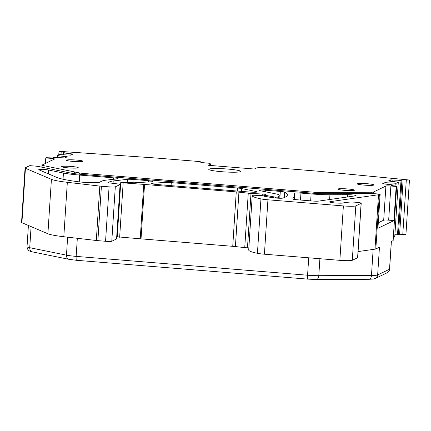 <?xml version="1.0" encoding="UTF-8"?>
<svg xmlns="http://www.w3.org/2000/svg" width="431" height="431" viewBox="0 0 431 431"><rect width="100%" height="100%" fill="white"/><g stroke="black" fill="none" stroke-linecap="round" stroke-linejoin="round"><path stroke-width="0.65" d="M394.898 234.701L398.406 234.809L399.618 234.227L402.78 234.48L406.298 180.066L409.45 180.018L318.649 171.252A10.743 1.04 3.7 0 0 317.34 171.139L276.443 167.81A5.371 0.523 -176.3 0 0 270.226 167.831L269.661 168.106L260.577 167.438L256.693 167.896L254.344 169.027L208.437 165.294L210.786 164.163L209.655 163.295L200.824 162.503L201.39 162.234A5.371 0.523 3.7 0 0 201.471 162.148A5.371 0.523 3.7 0 0 197.053 161.35L156.157 158.021A10.743 1.04 3.7 0 0 154.815 157.924L61.795 151.507L58.982 151.588L64.354 152.245L63.131 152.843L70.964 153.813L70.889 155.041M57.366 155.645L57.248 157.471L57.35 155.629L59.5 154.584L70.679 155.138L73.076 153.986L70.964 153.813M57.35 155.629L65.189 156.598L65.108 157.827M41.861 167.196L41.996 165.143A5.371 0.523 3.7 0 1 42.076 165.057L54.516 159.066A4.299 0.415 3.7 0 0 54.581 158.996A4.299 0.415 3.7 0 0 51.047 158.36L45.772 157.929L46.241 157.703L52.512 157.951L53.724 157.369L64.903 157.924L67.295 156.771L65.189 156.598M396.671 186.176L393.147 240.59L391.321 241.489L389.527 269.23A4.299 0.415 3.7 0 0 389.597 269.165A4.299 4.299 0 0 1 387.173 272.758A4.299 4.213 -115.7 0 0 389.527 269.23L377.653 274.951L379.447 247.211L375.832 248.956A10.743 1.04 3.7 0 1 374.981 249.161L378.499 194.747A10.743 1.04 3.7 0 0 379.35 194.543L380.147 194.155L377.939 228.295L393.95 220.586L388.67 220.155L390.879 186.014L396.159 186.44L396.671 186.176L391.294 185.519L392.517 184.921L391.951 184.791L382.572 183.773L384.969 182.62L387.076 182.792L386.984 184.215M384.878 183.967L384.969 182.62M395.071 185.831L395.238 183.202L387.076 182.792M395.238 183.202L396.148 183.175L398.298 182.135L388.353 180.988L390.75 179.835L392.856 180.007L392.765 181.429M393.368 237.233L394.78 236.549L398.298 182.135M390.658 181.187L390.75 179.835M397.501 234.83L401.019 180.422L392.856 180.007M401.019 180.422L403.136 179.813L399.618 234.227M406.298 180.066L403.136 179.813M402.78 234.48L405.932 234.426L409.45 180.018M388.67 220.155A4.299 0.415 3.7 0 0 383.698 220.171L378.294 222.779M45.411 163.451L45.772 157.929M393.95 220.586L396.159 186.44M41.996 165.143A5.371 0.523 3.7 0 0 42.955 165.504L74.358 171.894L74.251 173.634M65.474 167.573A8.324 0.808 -176.3 0 1 61.644 166.641A8.324 0.808 -176.3 0 1 65.981 166.215A8.324 0.808 -176.3 0 1 74.423 166.786A8.324 0.808 -176.3 0 1 78.259 167.718A8.324 0.808 -176.3 0 1 73.916 168.144A8.324 0.808 -176.3 0 1 65.474 167.573M70.248 161.135A8.324 0.808 -176.3 0 1 66.412 160.203A8.324 0.808 -176.3 0 1 70.754 159.777A8.324 0.808 -176.3 0 1 79.196 160.343A8.324 0.808 -176.3 0 1 83.027 161.275A8.324 0.808 -176.3 0 1 78.69 161.7A8.324 0.808 -176.3 0 1 70.248 161.135M390.879 186.014A4.299 0.415 3.7 0 0 385.907 186.03L373.467 192.027A5.371 0.523 3.7 0 1 371.258 192.221L318.59 192.42A5.371 0.523 3.7 0 1 314.587 192.248L83.156 173.413A5.371 0.523 3.7 0 1 79.697 172.976L75.145 172.055L75.037 173.736M370.067 184.015A8.324 0.808 -176.3 0 1 373.903 184.947A8.324 0.808 -176.3 0 1 369.561 185.373A8.324 0.808 -176.3 0 1 361.119 184.802A8.324 0.808 -176.3 0 1 357.283 183.87A8.324 0.808 -176.3 0 1 361.625 183.444A8.324 0.808 -176.3 0 1 370.067 184.015M341.643 190.044A8.324 0.808 -176.3 0 1 337.812 189.112A8.324 0.808 -176.3 0 1 342.149 188.686A8.324 0.808 -176.3 0 1 350.592 189.257A8.324 0.808 -176.3 0 1 354.427 190.19A8.324 0.808 -176.3 0 1 350.085 190.615A8.324 0.808 -176.3 0 1 341.643 190.044M210.786 164.163L210.7 165.477M214.735 170.945A15.979 1.546 -176.3 0 1 208.771 169.345A15.979 1.546 -176.3 0 1 217.865 168.537A15.979 1.546 -176.3 0 1 234.696 169.809A15.979 1.546 -176.3 0 1 240.665 171.409A15.979 1.546 -176.3 0 1 231.571 172.217A15.979 1.546 -176.3 0 1 214.735 170.945M74.444 173.661L74.358 171.894M74.552 171.996L75.145 172.055M374.981 249.161L358.086 251.575M263.858 196.18L264.187 195.938L261.278 195.485L252.388 195.211A50.486 4.886 3.7 0 0 252.232 195.555L248.714 249.969A50.486 4.886 3.7 0 0 257.431 253.315A10.743 1.04 3.7 0 0 264.418 254.204L339.86 260.34A10.743 1.04 3.7 0 0 352.294 260.297L357.595 257.738A6.443 0.625 3.7 0 0 357.698 257.641L361.216 203.227A6.443 0.625 3.7 0 0 356.626 202.328A6.443 0.625 3.7 0 0 349.385 202.123L345.053 202.5A8.054 0.781 3.7 0 0 343.89 202.71L343.437 202.931A6.982 0.673 3.7 0 1 335.943 203.006A6.982 0.673 3.7 0 1 329.607 201.918A6.982 0.673 3.7 0 1 329.715 201.81A10.743 1.04 3.7 0 1 330.566 201.606L378.499 194.747M248.849 247.895L247.475 247.82L250.993 193.406A5.371 0.523 3.7 0 1 248.261 193.185L238.925 192.161A10.743 1.04 3.7 0 0 236.258 191.908L144.547 184.446A10.743 1.04 3.7 0 0 143.738 184.382L123.169 182.863L120.755 182.448L121.273 182.178L130.604 182.625A5.371 0.523 3.7 0 0 135.35 182.733L151.922 181.747A5.371 0.523 3.7 0 0 153.07 181.505A5.371 0.523 3.7 0 0 148.652 180.702L133.109 179.436A5.371 0.523 3.7 0 0 127.463 179.339L113.218 180.966A29.717 2.877 3.7 0 0 110.056 181.64L107.852 182.717L117.685 183.929A4.299 0.415 3.7 0 1 120.152 184.468A4.299 0.415 3.7 0 1 120.087 184.533L115.298 186.838A5.371 0.523 3.7 0 1 109.081 186.86L101.404 186.235A5.371 0.523 3.7 0 1 99.82 186.084L67.328 182.313A32.228 3.119 3.7 0 1 51.418 179.35L25.434 168.289A10.743 1.04 3.7 0 1 25.068 167.988A10.743 1.04 3.7 0 1 25.235 167.826L29.761 165.644L35.035 166.075A5.371 0.523 3.7 0 1 38.494 166.511L70.469 173.014A16.653 1.611 3.7 0 0 81.179 174.366L312.61 193.196A16.653 1.611 3.7 0 0 325.033 193.729L370.865 193.557A5.371 0.523 3.7 0 1 374.868 193.729L380.147 194.155M117.28 236.818L140.22 238.796A10.743 1.04 3.7 0 1 141.029 238.86L232.74 246.322A10.743 1.04 3.7 0 1 235.407 246.575L244.743 247.599A5.371 0.523 3.7 0 0 247.475 247.82M117.394 234.502L116.914 234.556M25.068 167.988L21.55 222.401A10.743 1.04 3.7 0 0 21.916 222.703L47.895 233.764A32.228 3.119 3.7 0 0 63.81 236.727L96.302 240.498A5.371 0.523 3.7 0 0 97.885 240.649L105.563 241.274A5.371 0.523 3.7 0 0 111.78 241.252L116.569 238.946A4.299 0.415 3.7 0 0 116.634 238.882L120.152 184.468M264.456 196.337L264.526 195.195L265.69 194.618A3.222 0.312 3.7 0 0 265.738 194.57A3.222 0.312 3.7 0 0 262.247 194.036L250.993 193.406M264.526 195.195L275.77 197.188L278.291 197.156L279.245 195.146A16.114 1.562 3.7 0 0 279.261 195.087A16.114 1.562 3.7 0 0 276.368 193.993L260.017 190.669A5.371 0.523 3.7 0 1 259.053 190.308A5.371 0.523 3.7 0 1 265.356 190.2L280.306 191.418A5.371 0.523 3.7 0 1 284.622 192.102A138.626 13.42 3.7 0 1 287.369 195.033A138.626 13.42 3.7 0 1 282.725 198.104A5.371 0.523 3.7 0 1 276.61 198.093L274.714 197.937A5.371 0.523 3.7 0 1 271.665 197.576L263.864 196.11M252.232 195.555A50.486 4.886 3.7 0 0 260.949 198.901A10.743 1.04 3.7 0 0 267.937 199.79L343.378 205.926A10.743 1.04 3.7 0 0 355.812 205.883L361.113 203.324A6.443 0.625 3.7 0 0 361.216 203.227M171.069 185.659L171.274 182.642A6.524 0.63 3.7 0 0 165.014 182.475L152.617 183.213A6.524 0.63 3.7 0 0 151.227 183.509A6.524 0.63 3.7 0 0 156.593 184.479L249.468 192.037A6.524 0.63 3.7 0 0 257.118 191.908A6.524 0.63 3.7 0 0 255.949 191.466L241.64 188.557A6.524 0.63 3.7 0 0 237.438 188.024L237.233 191.041M171.274 182.642L237.438 188.024M117.394 178.86L106.161 180.136A37.777 3.658 3.7 0 0 102.142 180.993L99.588 182.227A13.964 1.352 3.7 0 1 77.882 181.71A53.708 5.199 3.7 0 1 56.833 177.443L38.946 169.825A5.371 0.523 3.7 0 1 38.763 169.674A5.371 0.523 3.7 0 1 42.529 169.421A5.371 0.523 3.7 0 1 48.52 170.008L63.432 173.041A25.246 2.446 3.7 0 0 79.676 175.088L113.628 177.852A5.371 0.523 3.7 0 1 118.051 178.655A5.371 0.523 3.7 0 1 117.394 178.86M355.597 195.814A5.371 0.523 3.7 0 0 356.103 195.631A5.371 0.523 3.7 0 0 353.242 194.984A5.371 0.523 3.7 0 0 347.677 194.661L329.936 194.726A25.246 2.446 3.7 0 1 311.107 193.923L300.951 193.099A5.371 0.523 3.7 0 0 294.653 193.201A5.371 0.523 3.7 0 0 294.653 193.207A942.214 91.227 3.7 0 1 294.637 193.805A942.214 91.227 3.7 0 1 292.746 198.933A5.371 0.523 3.7 0 0 292.735 198.966A5.371 0.523 3.7 0 0 297.153 199.763L312.782 201.035A5.371 0.523 3.7 0 0 318.574 201.115L355.597 195.814M32.39 251.887L29.868 251.144C29.911 251.192 27.255 250.363 27.034 246.672A15.037 1.455 3.7 0 0 29.734 247.69A4.299 3.491 101.5 0 0 32.39 251.887L69.132 259.36A4.299 3.491 101.5 0 1 66.471 255.163L67.635 237.174M31.097 226.609L29.734 247.69L66.471 255.163A15.037 1.455 -176.3 0 0 76.152 256.386A4.299 0.722 94.7 0 0 76.556 260.302L69.132 259.36M61.024 154.584L61.191 151.987M63.028 154.686L63.147 152.86M63.589 154.718L63.702 152.973M57.808 157.498L57.921 155.753M393.11 240.627L396.628 186.214M392.458 185.61L392.501 184.937L392.474 185.61M395.965 185.95L396.148 183.175M394.758 236.565L398.282 182.151M398.406 234.809L401.929 180.395M50.89 160.811L51.047 158.36M387.173 272.758L375.293 278.48A4.299 4.213 -115.7 0 0 377.653 274.951A15.037 1.455 3.7 0 1 371.463 275.495L373.149 249.42M77.321 238.295L76.152 256.386L307.578 275.215A4.299 0.722 94.7 0 0 307.982 279.137L76.556 260.302M201.39 162.234L201.369 162.546M42.836 167.395L42.955 165.504M383.698 220.171L385.907 186.03M373.365 193.627L373.467 192.027M371.172 193.557L371.258 192.221M318.514 193.573L318.59 192.42M314.511 193.341L314.587 192.248M83.081 174.523L83.156 173.413M79.616 174.232L79.697 172.976M308.704 257.808L307.578 275.215A15.037 1.455 -176.3 0 0 318.8 275.695A4.299 2.467 89.8 0 1 316.359 279.493L369.028 279.293A4.299 2.467 89.8 0 0 371.463 275.495L318.8 275.695L319.899 258.719M375.832 248.956L379.35 194.543M330.518 202.317L330.566 201.606M21.916 222.703L25.434 168.289M47.895 233.764L51.418 179.35M63.81 236.727L67.328 182.313M96.302 240.498L99.82 186.084M97.885 240.649L101.404 186.235M105.563 241.274L109.081 186.86M111.78 241.252L115.298 186.838M116.569 238.946L120.087 184.533M109.964 183.083L110.056 181.64M113.062 183.423L113.218 180.966M127.264 182.378L127.463 179.339M132.893 182.749L133.109 179.436M148.571 181.947L148.652 180.702M119.651 237.276L123.169 182.863M140.22 238.796L143.738 184.382M141.029 238.86L144.547 184.446M232.74 246.322L236.258 191.908M235.407 246.575L238.925 192.161M244.743 247.599L248.261 193.185M262.15 195.55L262.247 194.036M265.286 196.477L265.356 195.415M272.543 197.71L272.624 196.434M275.199 197.98L275.253 197.145M275.716 198.018L275.77 197.188M278.221 198.201L278.291 197.156M279.261 195.087L279.056 198.238L279.245 195.146M265.254 191.736L265.356 190.2M279.864 198.26L280.306 191.418M284.266 197.581L284.622 192.102M264.128 196.272L264.149 195.976M257.431 253.315L260.949 198.901M264.418 254.204L267.937 199.79M339.86 260.34L343.378 205.926M352.294 260.297L355.812 205.883M357.595 257.738L361.113 203.324M152.585 183.989L152.617 183.213M165.014 182.475L164.901 185.158M241.392 191.38L241.64 188.557M255.949 191.466L255.885 192.199M48.272 173.795L48.52 170.008M63.034 179.231L63.432 173.041M79.239 181.877L79.676 175.088M113.536 179.296L113.628 177.852M347.531 196.972L347.677 194.661M300.504 200.038L300.951 193.099M310.659 200.862L311.107 193.923M329.629 199.531L329.936 194.726M58.761 154.939L58.982 151.588M63.012 154.686L63.131 152.843M389.597 269.165L391.386 241.457M27.034 246.672L28.403 225.467M201.444 162.552L201.471 162.148M316.359 279.493L307.982 279.137M369.028 279.293L373.451 279.029L375.293 278.48M117.237 236.861L120.755 182.448M273.421 197.818L273.486 196.827M264.165 196.283L264.187 195.938M294.271 199.429L294.637 193.805"/></g></svg>
